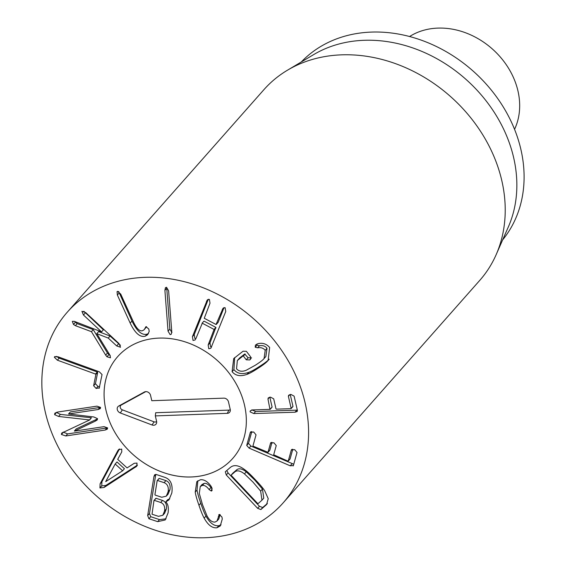 <?xml version="1.0" encoding="UTF-8"?>
<svg xmlns="http://www.w3.org/2000/svg" width="566" height="566" viewBox="0 0 566 566"><rect width="100%" height="100%" fill="white"/><g stroke="black" fill="none" stroke-linecap="round" stroke-linejoin="round"><path stroke-width="0.85" d="M58.595 416.456L54.591 414.645L54.86 413.194L57.591 412.055L96.984 406.14L100.564 407.407L100.338 408.595L98.144 409.522L68.564 413.965L93.807 416.958L97.486 418.635L97.253 419.908L95.251 421.154L74.457 431.101L104.038 426.658L107.604 427.875L107.356 429.113L105.205 430.04L65.805 435.954L61.411 434.483L61.687 433.096L89.647 419.951L58.595 416.456L60.399 414.411L91.416 417.772L89.647 419.951M56.331 412.338L60.399 414.411M89.605 419.816L91.416 417.772M63.137 432.077L67.616 433.91L107.604 427.875M74.415 430.967L76.219 428.915L97.557 418.868M95.251 421.154L97.055 419.102M68.564 413.965L70.375 411.921L100.55 407.364M99.411 387.837L96.135 388.46L93.631 385.729L95.88 374.409L95.513 374.048L57.371 360.181L54.357 357.266L54.591 356.764L58.043 356.785L99.305 371.791L102.05 374.565L99.163 388.318M56.48 356.368L59.175 358.129L97.324 372.003L97.692 372.364L95.435 383.684L97.946 386.415L99.63 386.727M93.631 385.729L95.435 383.684M96.135 388.46L97.946 386.415M110.448 357.804L106.974 356.771L105.658 355.094L91.444 331.676L75.384 325.669L73.474 324.452L72.328 321.354L74.344 321.361L101.569 331.867L83.464 315.014L81.914 311.307L85.749 312.616L118.973 343.548L120.523 347.248L116.688 345.939L108.24 338.079L96.8 333.657L110.037 355.321L110.469 357.776M83.81 311.236L103.373 329.822L101.569 331.867M74.394 321.375L77.195 323.618L93.256 329.624L107.462 353.043L110.299 355.795M75.384 325.669L77.195 323.618M91.444 331.676L93.256 329.624M105.658 355.094L107.462 353.043M96.8 333.657L98.604 331.605L110.052 336.034L120.431 345.274M108.24 338.079L110.052 336.034M145.292 336.183C140.078 337.584 135.041 333.211 130.173 323.08L117.367 295.02L117.056 291.653L117.579 291.341L120.735 294.108L133.541 322.167C136.767 328.846 139.809 331.669 142.667 330.65L144.125 329.737L146.028 326.716L148.773 328.995L149.233 331.351L147.684 334.683L145.292 336.183L147.096 334.138L148.497 333.494M145.186 327.884L146.247 326.688M145.604 326.999L146.028 326.716M146.601 326.731L144.125 329.737M118.648 291.483L131.984 321.028C136.852 331.167 141.889 335.532 147.096 334.138M168.618 290.804L171.76 331.577L171.222 334.273L170.154 334.669L168.038 331.145L164.897 290.372L165.435 287.677L166.503 287.287L168.618 290.804M166.687 287.316L169.85 329.101L171.965 332.617M225.749 311.484L210.856 348.246L208.776 348.755L208.161 344.963L214.075 329.44L202.288 323.214L195.935 338.518L195.114 339.94L193.034 340.449L192.419 336.657L207.305 299.895L209.385 299.386L210.007 303.178L204.255 318.276L216.042 324.495L223.046 308.208L225.126 307.692L225.749 311.484M224.051 307.55L218.214 322.21L216.042 324.495M208.309 299.237L194.223 334.612L194.845 338.404L195.921 338.546M203.739 321.403L204.1 321.17L215.887 327.389L209.972 342.918L210.587 346.71L211.663 346.859M232.095 371.657L233.701 358.589L243.026 351.238L246.344 351.295L250.717 356.948L250.448 359.325L249.755 359.934L246.274 359.806L243.373 356.049L242.899 356.056L237.338 360.556L236.538 368.791C238.845 371.416 242.057 371.919 246.153 370.298L255.294 365.247C259.723 362.396 262.483 360.344 263.572 359.092L264.06 358.561L265.206 350.34C263.459 348.09 260.94 347.248 257.643 347.807L255.202 347.248L255.422 345.076L257.884 343.689C262.631 342.607 266.551 343.873 269.642 347.482L268.121 360.464L267.407 361.242C265.68 363.082 262.468 365.487 257.771 368.452C253.122 371.501 249.556 373.468 247.059 374.338C240.486 376.715 235.498 375.817 232.095 371.657L233.907 369.605C237.31 373.772 242.298 374.664 248.87 372.287C251.361 371.416 254.933 369.457 259.582 366.4C264.28 363.443 267.492 361.037 269.211 359.191M256.709 344.121L257.014 345.203L259.454 345.762C262.751 345.196 265.27 346.045 267.01 348.295L265.871 356.509L264.06 358.561M257.643 347.807L259.454 345.762M265.206 350.34L267.01 348.295M237.338 360.556L239.644 357.981L244.71 354.012L248.085 357.754L251.566 357.882M246.274 359.806L248.085 357.754M249.755 359.934L250.887 358.653M234.657 357.57L233.907 369.605M251.863 409.791L255.606 411.51L297.32 410.131M267.966 399.009L268.249 397.912L270.47 397.134L273.696 398.818L276.01 408.928L276.477 409.147L290.804 408.68L291.157 408.44L288.384 396.32L288.667 395.231L290.874 394.403L294.115 396.136L297.405 410.484L297.178 411.496L295.006 412.211L253.794 413.555L250.052 411.843L250.314 410.76L252.96 409.911L269.968 409.36L267.966 399.009L269.515 397.247M288.384 396.32L289.955 394.544M290.238 394.481L292.969 406.388L290.804 408.68M269.826 397.19L272.09 407.067L269.968 409.36M251.806 431.575L248.524 443.376L250.872 446.05L293.754 464.233M250.561 432.007L250.335 432.403L253.688 432L256.037 434.858L252.974 445.859L253.327 446.241L267.994 452.319L270.548 443.128L273.894 442.768L276.25 445.583L273.696 454.774L287.797 461.071L288.264 461.042L291.32 450.041L294.674 449.637L297.023 452.489L293.4 465.514L290.231 465.811L249.061 448.095L246.712 445.428L250.335 432.403L250.922 431.738M293.4 465.514L293.188 465.924M291.547 449.645L291.907 449.376M292.792 449.213L290.075 458.991L287.797 461.071M270.774 442.739L271.135 442.471M272.02 442.301L269.805 450.274L267.534 452.354M105.693 481.645L122.624 470.792L124.435 468.74L116.985 461.948L115.181 464L105.693 481.645M122.624 470.792L115.181 464M117.785 450.734L118.549 449.687L121.704 449.093L121.775 451.909L117.7 459.344L127.081 467.905L134.248 463.285L137.043 463.087L136.71 466.257L104.08 487.468L99.934 487.942L100.097 483.831L117.785 450.734L119.235 449.093M119.447 448.965L101.908 481.786L101.746 485.897L105.892 485.416L137.439 465.111M100.097 483.831L101.908 481.786M135.727 467.099L137.411 465.195M153.959 500.648L152.021 514.211L158.48 516.348L162.817 515.279L164.543 511.027C165.166 506.634 163.892 503.79 160.716 502.481L162.52 500.429L156.06 498.292L153.959 500.648L154.249 500.344L160.716 502.481M162.817 515.279L164.628 513.228L166.347 508.976C166.977 504.589 165.696 501.738 162.52 500.429M154.935 494.599L155.098 495.059L161.749 497.259L166.305 496.156L168.137 491.684C168.838 487.036 167.494 484.022 164.098 482.664L165.909 480.612L159.258 478.412L157.157 480.775L154.935 494.599M166.305 496.156L168.116 494.111L169.949 489.64C170.649 484.984 169.298 481.977 165.909 480.612M164.098 482.664L157.447 480.463L157.157 480.775M155.777 474.365L149.481 513.525L150.719 516.694L159.485 519.595L166.05 518.824M147.669 515.576L153.959 476.501L154.624 474.796L156.039 474.428L164.713 477.301C170.614 479.303 172.984 484.531 171.816 492.993L168.923 499.927L165.81 501.908C168.045 504.058 168.802 507.716 168.081 512.874L165.208 519.949L157.681 521.647L148.908 518.739L147.669 515.576L149.481 513.525M157.681 521.647L159.485 519.595M165.831 501.773L167.642 499.728L169.779 498.802M209.123 489.583C206.767 486.505 204.531 485.112 202.416 485.416L200.258 486.548L199.289 493.425L202.501 504.653L206.958 515.746C209.293 520.154 211.974 522.262 215.016 522.078L216.983 521.045L219.339 514.459L221.929 517.013L222.289 518.994L220.252 525.97L216.969 527.76C212.3 528.333 208.033 525.114 204.163 518.109C202.685 515.485 200.944 511.19 198.949 505.233C196.848 499.254 195.603 494.875 195.22 492.087L196.827 481.638L200.463 479.735C204.107 479.381 207.616 481.51 210.991 486.123L211.967 488.012L211.295 491.055L209.123 489.583L210.934 487.531L212.158 488.783M197.831 480.746L197.032 490.043C197.414 492.83 198.652 497.21 200.76 503.188C202.755 509.145 204.496 513.44 205.967 516.058C209.845 523.069 214.111 526.281 218.773 525.708L221.065 524.809M216.969 527.76L218.773 525.708M218.342 516.411L220.004 514.529M218.752 514.763L219.339 514.459M220.139 514.593L218.787 519.001L216.983 521.045M202.416 485.416L204.227 483.371C206.342 483.067 208.578 484.454 210.934 487.531M200.258 486.548L202.069 484.496L204.227 483.371M211.903 490.743L211.295 491.055L212.208 490.022M257.601 503.429L258.068 503.627L261.952 500.21L260.657 491.111L253.002 482.126L244.462 473.898C240.076 470.495 236.722 469.957 234.402 472.292L236.213 470.247L233.001 473.013L233.15 473.473L233.001 473.013L231.19 475.058L231.345 475.525L257.601 503.429M261.952 500.21L263.763 498.158L262.468 489.066L254.806 480.081L246.274 471.853C241.887 468.443 238.534 467.912 236.213 470.247M234.402 472.292L231.19 475.058L231.345 475.525M226.761 470.523L228.084 472.935L259.44 506.266L262.674 507.518L267.371 503.478M257.629 508.31L226.273 474.98L225.303 471.775L230.213 467.544C233.963 464.332 238.994 465.195 245.304 470.127C247.519 471.69 250.936 474.959 255.549 479.933C260.233 484.843 263.275 488.437 264.662 490.708L268.227 498.667L266.586 504.539L260.862 509.57L257.629 508.31L259.44 506.266M288.702 361.632A144.012 118.4 41.5 0 1 283.127 502.898A144.012 118.4 41.5 0 1 96.807 496.255A144.012 118.4 41.5 0 1 67.297 312.17A144.012 118.4 41.5 0 1 288.702 361.632M114.686 432.014A76.806 63.144 41.5 0 1 117.657 356.672A76.806 63.144 41.5 0 1 217.026 360.217A76.806 63.144 41.5 0 1 232.768 458.389A76.806 63.144 41.5 0 1 114.686 432.014M301.317 61.949A134.411 110.504 41.5 0 1 505.53 110.766A134.411 110.504 41.5 0 1 502.658 239.871M287.45 70.212L313.599 54.64A134.411 110.504 41.5 0 1 465.542 78.992A134.411 110.504 41.5 0 1 508.402 226.782L496.163 254.65A144.012 118.4 -138.5 0 0 485.331 139.123A144.012 118.4 -138.5 0 0 287.45 70.212A144.012 118.4 -138.5 0 0 263.926 89.661L67.297 312.17M283.127 502.898L479.756 280.389A144.012 118.4 -138.5 0 0 496.163 254.65M155.325 415.897L156.584 421.316A4.203 3.453 41.5 0 1 156.584 423.014A4.203 3.453 41.5 0 1 152.035 424.967L120.317 412.968A4.203 3.453 41.5 0 1 117.289 409.593A4.203 3.453 41.5 0 1 118.711 406.048L144.38 392.019A4.203 3.453 41.5 0 1 144.733 391.856A4.203 3.453 41.5 0 1 150.535 395.287L151.794 400.707L223.796 398.153A4.203 3.453 41.5 0 1 228.466 401.81L230.228 409.409A4.203 3.453 41.5 0 1 230.228 411.107A4.203 3.453 41.5 0 1 227.32 413.336L155.325 415.897L155.7 412.727L228.862 410.124A2.915 2.398 -138.5 0 0 230.263 409.586M145.787 391.622L121.251 405.044A2.915 2.398 -138.5 0 0 120.261 407.499A2.915 2.398 -138.5 0 0 122.362 409.848L154.072 421.84A2.915 2.398 -138.5 0 0 156.619 421.5M191.336 476.954A76.806 63.144 41.5 0 1 115.924 434.094A76.806 63.144 41.5 0 1 117.657 356.672A76.806 63.144 41.5 0 1 217.026 360.217A76.806 63.144 41.5 0 1 232.768 458.389A76.806 63.144 41.5 0 1 191.336 476.954M409.565 36.542A72.009 59.197 41.5 0 1 509.733 70.248A72.009 59.197 41.5 0 1 514.551 129.324M54.591 414.645L56.395 412.593M61.411 434.483L63.222 432.431M65.805 435.954L67.616 433.91M105.205 430.04L107.009 427.995M98.144 409.522L99.956 407.478M54.357 357.266L55.072 356.453M57.371 360.181L59.175 358.129M95.513 374.048L97.324 372.003M95.88 374.409L97.692 372.364M83.464 315.014L85.268 312.97M73.474 324.452L75.285 322.408M106.974 356.771L108.785 354.726M116.688 345.939L118.492 343.895M117.367 295.02L119.171 292.969M130.173 323.08L131.984 321.028M164.897 290.372L166.708 288.327M168.038 331.145L169.85 329.101M222.233 309.63L224.037 307.579M206.484 301.324L208.295 299.272M192.419 336.657L194.223 334.612M214.075 329.44L215.887 327.389M214.16 329.907L215.964 327.856M208.161 344.963L209.972 342.918M247.059 374.338L248.87 372.287M267.407 361.242L268.779 359.686M255.202 347.248L257.014 345.203M237.84 360.026L239.644 357.981M242.899 356.056L244.71 354.012M243.373 356.049L245.177 354.005M253.794 413.555L255.606 411.51M295.006 412.211L296.81 410.166M249.061 448.095L250.872 446.05M290.231 465.811L292.042 463.759M246.712 445.428L248.524 443.376M99.934 487.942L101.746 485.897M104.08 487.468L105.892 485.416M164.543 511.027L166.347 508.976M168.137 491.684L169.949 489.64M153.959 476.501L155.763 474.457M148.908 518.739L150.719 516.694M198.949 505.233L200.76 503.188M195.22 492.087L197.032 490.043M204.163 518.109L205.967 516.058M260.657 491.111L262.468 489.066M244.462 473.898L246.274 471.853M226.273 474.98L228.084 472.935M260.862 509.57L262.674 507.518M265.772 505.339L267.244 503.669M227.32 413.336L228.862 410.124M144.38 392.019L145.087 391.736M118.711 406.048L121.251 405.044M120.317 412.968L122.362 409.848M152.035 424.967L154.072 421.84M216.297 324.445L218.108 322.401M202.041 323.264L203.845 321.219M291.129 408.581L292.94 406.537M270.244 409.268L272.048 407.216M288.228 461.106L290.04 459.054M267.966 452.383L269.77 450.338M155.869 498.335L154.058 500.386M159.067 478.461L157.256 480.506M232.98 473.027L231.176 475.072"/></g></svg>
